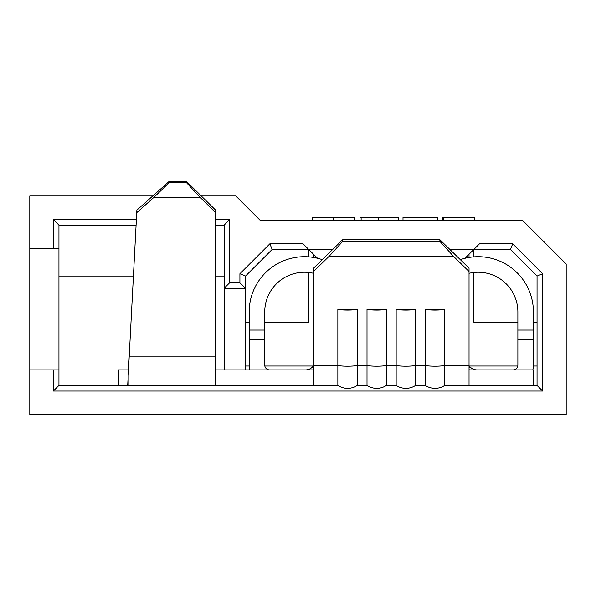 <?xml version="1.0" encoding="UTF-8"?>
<svg xmlns="http://www.w3.org/2000/svg" width="596" height="596" viewBox="0 0 596 596"><rect width="100%" height="100%" fill="white"/><g stroke="black" fill="none" stroke-linecap="round" stroke-linejoin="round"><path stroke-width="0.89" d="M201.277 195.965L235.807 195.965L260.102 220.259L522.468 220.259L566.2 263.991L566.2 414.607L29.8 414.607L29.8 195.965L152.785 195.965M136.097 225.117L58.952 225.117L58.952 385.456L337.85 385.456A17.656 17.656 0 0 0 357.287 385.456L367.009 385.456A17.656 17.656 0 0 0 386.439 385.456L396.161 385.456A17.656 17.656 0 0 0 415.591 385.456L425.313 385.456A17.656 17.656 0 0 0 444.743 385.456L537.048 385.456L537.048 276.067L510.399 249.411L473.887 249.411L473.887 256.869M308.691 256.861L308.691 249.411L272.178 249.411L245.53 276.067L245.53 288.285L224.148 288.285L224.148 225.117L215.655 225.117M537.048 366.019L533.39 366.019M517.768 366.019L469.164 366.019M473.887 272.476L473.887 322.294L517.872 322.294M533.413 322.294L537.048 322.294M245.53 322.294L249.18 322.294M264.728 322.294L308.691 322.294L308.691 272.476M215.655 219.507L229.758 219.507L229.758 282.675L239.912 282.675L239.912 273.743L269.854 243.801L303.081 243.801L317.556 258.277M465.014 258.284L473.887 249.411L449.831 249.411M332.769 249.411L308.691 249.411M473.887 249.411L479.497 243.801L512.724 243.801L542.658 273.743L542.658 391.065L53.342 391.065L53.342 369.907L29.8 369.907M58.952 248.443L29.8 248.443M53.342 248.443L53.342 219.507L136.387 219.507M224.148 276.067L215.655 276.067M133.422 276.067L58.952 276.067M229.758 282.675L224.148 288.285L224.148 369.907M245.53 369.907L245.53 288.285L239.912 282.675M313.436 366.019L264.825 366.019M249.202 366.019L245.53 366.019M53.342 369.907L58.952 369.907M313.563 283.42L313.548 273.303M313.548 254.269L313.548 257.457M469.03 254.269L469.03 257.457M53.342 219.507L58.952 225.117M229.758 219.507L224.148 225.117M239.912 273.743L245.53 276.067M269.854 243.801L272.178 249.411M58.952 385.456L53.342 391.065M537.048 385.456L542.658 391.065M537.048 276.067L542.658 273.743M510.399 249.411L512.724 243.801M474.863 220.259L474.863 217.346L442.612 217.346L442.612 220.259M443.744 217.346L443.744 220.259M437.516 220.259L437.516 217.346L403 217.346L403 220.259M398.471 220.259L398.471 217.346L361.124 217.346L361.124 220.259M378.14 217.346L378.14 220.259M361.124 217.346L359.991 217.346L359.991 220.259M354.337 220.259L354.337 217.346L312.46 217.346L312.46 220.259M333.373 217.346L333.373 220.259M425.313 309.466A17.656 3.77 0 0 0 435.028 310.091A17.656 3.77 0 0 0 444.743 309.466L425.313 309.466L425.313 385.456A17.656 17.656 0 0 0 444.743 385.456L469.037 385.456L444.743 385.456L444.743 309.466M396.161 309.466A17.656 3.77 0 0 0 405.876 310.091A17.656 3.77 0 0 0 415.591 309.466L396.161 309.466L396.161 385.456A17.656 17.656 0 0 0 415.591 385.456L415.591 309.466M367.009 309.466A17.656 3.77 0 0 0 376.724 310.091A17.656 3.77 0 0 0 386.439 309.466L367.009 309.466L367.009 385.456A17.656 17.656 0 0 0 386.439 385.456L386.439 309.466M337.85 309.466A17.656 3.77 0 0 0 347.572 310.091A17.656 3.77 0 0 0 357.287 309.466L337.85 309.466L337.85 385.456A17.656 17.656 0 0 0 357.287 385.456L357.287 309.466M313.563 368L312.393 367.061L313.563 365.899L312.393 367.061A9.715 9.715 0 0 1 305.524 369.907M469.037 368L470.199 367.061L469.037 365.899L470.199 367.061A9.715 9.715 0 0 0 477.076 369.907M163.669 385.456L215.655 385.456L215.655 212.683L199.973 197.209L186.503 182.659L186.503 181.393L215.655 210.157L215.655 212.683M128.505 369.907L118.485 369.907L118.485 385.456M215.655 369.907L313.563 369.907M469.037 369.907L533.413 369.907L533.413 385.456M469.037 385.456L469.037 271.493L453.347 256.168L439.885 241.358L439.885 239.696L469.037 268.178L469.037 271.493M313.563 385.456L313.563 268.178L342.715 239.696L439.885 239.696M469.037 273.311A39.723 39.723 0 0 1 517.872 311.969L517.872 330.065L533.413 330.065L533.413 311.969A55.264 55.264 0 0 0 460.321 259.655M513.007 369.907A4.857 4.857 0 0 0 517.872 365.05L517.872 339.787L533.413 339.787L533.413 365.05A20.406 20.406 0 0 1 532.831 369.907M533.413 330.065L533.413 339.787M517.872 339.787L517.872 330.065M322.28 259.655A55.264 55.264 0 0 0 249.18 311.969L249.18 330.065L264.728 330.065L264.728 311.969A39.723 39.723 0 0 1 313.563 273.311M269.586 369.907A4.857 4.857 0 0 1 264.728 365.05L264.728 339.787L249.18 339.787L249.18 365.05A20.406 20.406 0 0 0 249.769 369.907M249.18 339.787L249.18 330.065M264.728 330.065L264.728 339.787M342.715 239.696L342.715 241.358L329.245 256.168L453.347 256.168M329.245 256.168L313.563 271.493M342.715 241.358L439.885 241.358M136.745 212.645L136.879 210.12L169.167 181.393L169.1 182.659L154.103 197.209L136.745 212.645L127.693 385.456M128.2 385.456L128.2 375.741M154.103 197.209L199.973 197.209M169.1 182.659L186.503 182.659M169.167 181.393L186.503 181.393M313.563 365.586L337.85 365.586A17.656 3.77 0 0 0 347.572 366.205A17.656 3.77 0 0 0 357.287 365.586L367.009 365.586A17.656 3.77 0 0 0 376.724 366.205A17.656 3.77 0 0 0 386.439 365.586L396.161 365.586A17.656 3.77 0 0 0 405.876 366.205A17.656 3.77 0 0 0 415.591 365.586L425.313 365.586A17.656 3.77 0 0 0 435.028 366.205A17.656 3.77 0 0 0 444.743 365.586L469.037 365.586M129.228 356.17L215.655 356.17M313.563 369.706A9.715 6.869 -90 0 1 312.155 369.907M469.037 369.706A9.715 6.869 -90 0 0 470.445 369.907"/></g></svg>
